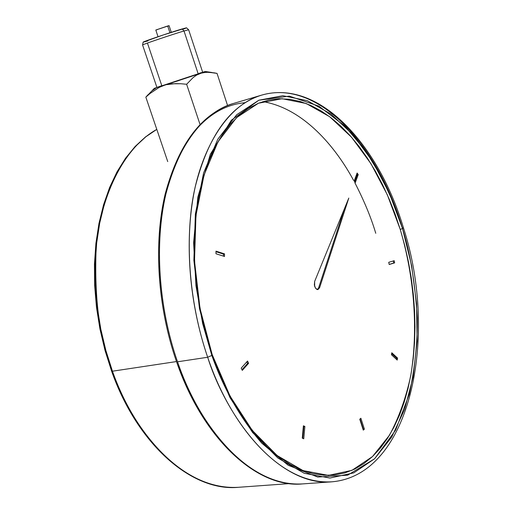 <?xml version="1.0" encoding="UTF-8"?>
<svg xmlns="http://www.w3.org/2000/svg" width="513" height="513" viewBox="0 0 513 513"><rect width="100%" height="100%" fill="white"/><g stroke="black" fill="none" stroke-linecap="round" stroke-linejoin="round"><path stroke-width="0.77" d="M317.406 289.595L318.579 287.96L319.58 287.78L317.919 289.589L316.861 289.422L315.598 288.293L314.347 285.093L314.636 281.477L348.795 198.069L319.58 287.78L317.925 289.589L315.739 288.479L314.655 286.382L314.636 281.477L348.795 198.069L319.58 287.78L318.579 287.96L344.409 208.772L318.579 287.96L317.605 289.467M207.675 357.26C223.726 408.964 272.082 485.266 331.757 481.822C288.8 486.42 234.826 437.634 207.675 357.26L177.53 361.793C204.552 440.661 258.911 488.517 302.555 483.913C241.969 487.414 193.491 412.529 177.53 361.793L207.675 357.26C188.534 301.554 184.103 236.326 195.363 186.309C208.522 135.252 230.594 104.864 261.579 95.142C317.438 78.649 377.619 144.448 402.314 227.887L403.449 227.868L402.5 228.516C410.073 252.204 415.004 281.945 417.293 317.752C417.55 342.633 414.882 368.116 409.291 394.196L395.542 430.298L374.561 458.802L347.673 475.166L317.72 477.045L288.139 465.246L261.771 443.168C238.327 416.126 222.097 384.558 211.831 355.445L207.675 357.26L211.831 355.445L199.48 308.608L193.882 260.373L195.357 214.107L203.603 172.907L217.788 139.235L236.673 114.739L258.841 100.215L282.836 95.707L307.313 100.663L331.097 114.149L353.207 134.983L372.868 161.871L389.457 193.484L402.5 228.516L400.255 229.458L387.366 194.902L370.976 163.73L351.552 137.24L329.712 116.752L306.235 103.523L282.086 98.714L258.43 103.235L236.596 117.618L218.012 141.793L204.065 174.971L195.953 215.524L194.51 261.034L200.025 308.467L212.164 354.528L211.831 355.445L212.164 354.528L219.346 373.426L227.522 391.201L236.57 407.643L246.355 422.558L256.744 435.8L267.587 447.233L278.745 456.775L290.076 464.355L301.445 469.959L312.725 473.582L323.786 475.243L334.534 475L344.864 472.922L354.688 469.081L363.929 463.585L372.521 456.538L380.415 448.054L387.565 438.243L393.933 427.239L399.486 415.158L404.206 402.121L408.079 388.251L411.093 373.676L413.247 358.51L414.542 342.864L414.979 326.858L414.568 310.609L413.324 294.218L411.246 277.802L408.367 261.463L404.693 245.317L400.255 229.458L395.074 214.004L389.175 199.063L382.602 184.738L375.375 171.13L367.545 158.363L359.151 146.545L350.251 135.772L340.889 126.166L331.135 117.83L321.048 110.872L310.718 105.396L300.22 101.491L289.64 99.253L279.078 98.752L268.639 100.067L258.43 103.235L248.574 108.301L239.18 115.278L230.375 124.14L222.276 134.861L215.005 147.366L208.669 161.557L203.372 177.312L199.217 194.459L196.274 212.818L194.607 232.158L194.254 252.255L195.241 272.839L197.563 293.635L201.192 314.366L206.085 334.758L212.164 354.528L230.023 396.042L252.229 430.336L277.142 455.531L303.068 470.601L328.442 475.371L351.937 470.35L372.521 456.538L389.463 435.216C398.832 417.813 405.918 398.005 410.714 375.798C418.351 330.026 414.433 277.674 400.255 229.458L402.5 228.516L411.625 265.663L416.569 303.638L417.114 341.139L413.151 376.824L404.642 409.303L391.695 437.127L374.561 458.802L353.72 472.883L329.917 478.052L304.183 473.275L277.866 458.026L252.563 432.478L229.991 397.646L211.831 355.445L202.686 323.709L195.966 285.812L193.606 242.707L197.813 197.229L210.304 154.349L231.292 120.273L258.841 100.215L289.319 96.13L318.887 106.146L344.807 126.038L365.865 151.213L382.044 178.056L393.978 204.238L402.5 228.516L403.449 227.868C378.78 144.692 318.862 78.508 261.579 95.142C223.809 105.601 196.043 158.184 190.708 214.748C185.167 271.492 195.799 322.696 207.675 357.26M289.55 483.605L238.436 487.299C176.408 490.922 128.083 419.525 112.456 371.207L111.578 371.098L112.456 371.207C138.978 446.348 193.709 491.922 238.436 487.299C192.843 491.903 138.035 446.009 111.59 371.136L105.024 350.443L99.958 329.064L96.476 307.313L94.636 285.542L94.456 264.08L95.918 243.245L98.983 223.354L103.588 204.681L109.622 187.463L116.977 171.919L125.525 158.222L135.105 146.5L145.583 136.856L156.786 129.353M176.478 361.562L112.456 371.207L176.478 361.562M403.462 227.894C438.641 336.195 410.945 475.23 331.757 481.822L302.555 483.913C257.885 488.479 203.469 440.257 176.53 361.71C157.529 307.223 153.432 243.451 165.122 194.222C178.671 143.884 201.468 113.623 233.505 103.446C202.051 113.309 179.537 143.409 165.968 193.747C154.33 243.047 158.466 307.12 177.53 361.793C165.705 327.865 155.227 277.604 161.12 221.757C166.802 166.097 195.152 114.104 233.505 103.446L261.579 95.142M156.792 129.385L145.775 136.836L135.445 146.423L125.98 158.087L117.522 171.752L110.237 187.271L104.254 204.482L99.695 223.168L96.656 243.085L95.226 263.945L95.431 285.452L97.29 307.268L100.792 329.057L105.87 350.482L112.456 371.207C99.625 339.85 94.187 298.887 96.143 248.305C100.003 199.159 122.165 148.61 156.792 129.385M106.114 351.617L101.324 332.129L97.861 312.282L95.771 292.352L95.085 272.602M391.457 354.752L391.804 352.758L397.556 358.087L397.209 360.068L391.457 354.752L391.804 352.758L397.556 358.087L396.587 358.215L391.65 353.643L396.587 358.215L397.556 358.087L397.209 360.068L391.457 354.752M389.2 264.49L388.732 262.31L394.189 260.694L394.651 262.868L389.2 264.49L388.732 262.31L394.189 260.694L394.651 262.868L393.702 263.041L393.259 260.97L393.702 263.041L394.651 262.868L389.2 264.49M355.304 182.602L354.182 181.025L357.119 173.022L358.228 174.6L355.304 182.602L354.182 181.025L357.119 173.022L358.228 174.6L357.279 174.824L356.734 174.061L357.279 174.824L358.228 174.6L355.304 182.602M224.514 253.884L224.508 256.474L215.979 253.755L215.986 251.146L224.514 253.884L224.508 256.474L215.979 253.755L215.986 251.146L224.514 253.884L223.469 254.102L224.514 253.884M247.542 361.049L248.606 363.294L242.29 370.399L241.213 368.135L247.542 361.049L248.606 363.294L247.561 363.448L246.811 361.864L247.561 363.448L248.606 363.294L242.29 370.399L241.213 368.135L247.542 361.049M303.407 425.796L304.876 426.489L303.754 438.807L302.272 438.134L303.407 425.796L304.876 426.489L303.356 426.367L304.876 426.489L303.754 438.807L302.272 438.134L303.407 425.796M359.76 419.224L360.87 418.249L364.39 429.15L363.287 430.138L359.76 419.224L360.87 418.249L364.39 429.15L363.39 429.246L360.062 418.954L363.39 429.246L364.39 429.15L363.287 430.138L359.76 419.224M262.868 101.619C303.593 108.448 335.585 146.962 353.56 180.339M354.842 182.711C364.159 200.82 371.136 217.685 375.76 233.293M245.047 102.683C223.521 104.678 204.854 116.598 189.053 138.459M302.766 438.358L303.843 426.598L302.766 438.358M241.969 369.726L247.561 363.448L241.969 369.726M223.469 256.141L223.469 254.102L215.986 251.703L223.469 254.102L223.469 256.141M354.727 181.788L357.279 174.824L354.727 181.788M389.181 264.394L393.702 263.041L389.181 264.394M396.395 359.318L396.587 358.215L396.395 359.318M171.297 32.332L169.078 25.669L167.693 25.99L169.944 32.768L167.693 25.99L155.798 30.036L169.066 25.65M142.576 44.958L156.927 87.466L198.23 73.987L184.007 30.972L182.128 28.946C171.053 32.191 142.864 41.726 143.127 42.13L142.582 44.952C142.287 44.573 172.265 34.454 184.007 30.972C172.195 34.474 142.037 44.663 142.576 44.958L142.588 44.99M143.121 42.169L163.217 34.974L186.495 27.805L182.128 28.946L184.007 30.972L198.23 73.987L202.673 72.307L188.643 29.773L184.007 30.972L188.649 29.767M186.309 27.971L183.532 29.087M147.879 40.925L143.198 42.175M214.165 72.833L206.373 72.211L200.301 73.327L196.505 75.142L192.997 77.694L186.636 84.267L180.865 83.747L186.636 84.267L200.019 124.454L186.636 84.267L192.997 77.694L196.505 75.142L205.181 71.467L154.368 88.307L164.16 85.363L159.12 87.434L164.16 85.363L202.282 72.75L208.47 72.211L217.037 73.391L227.567 105.505L217.037 73.391L214.158 72.833M147.635 43.631L161.781 85.639L156.978 87.409M156.92 87.447L178.389 80.695L202.673 72.307M201.314 72.654L199.39 73.231M155.926 88.095L152.348 90.634M148.219 94.527L145.839 97.143L167.738 161.595L145.839 97.143L150.02 93.513L145.839 97.143L154.368 88.307M180.865 83.747L175.17 83.638L166.828 84.632L172.355 83.786L180.865 83.747M150.02 93.513L159.12 87.434M169.027 25.701L168.206 26.054M157.228 29.703L155.817 30.055M158.036 36.712L155.798 30.036M212.126 72.525L205.238 71.474M188.617 29.741L186.52 27.83"/></g></svg>
